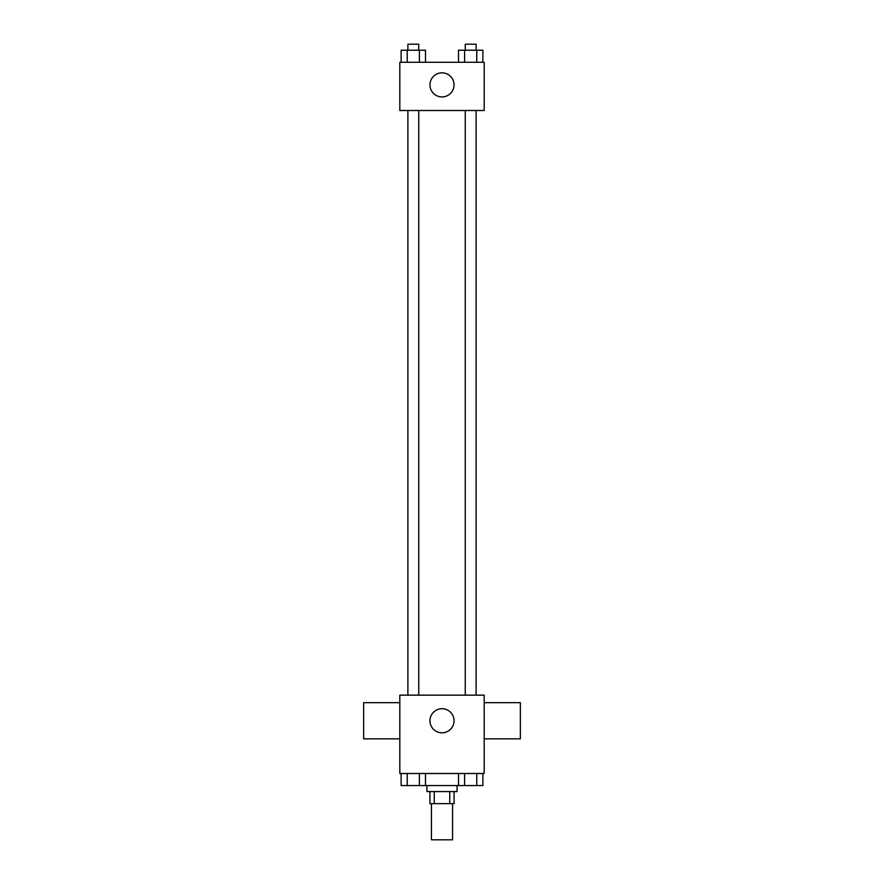 <?xml version="1.0" encoding="UTF-8"?>
<svg xmlns="http://www.w3.org/2000/svg" width="884" height="884" viewBox="0 0 884 884"><rect width="100%" height="100%" fill="white"/><g stroke="black" fill="none" stroke-linecap="round" stroke-linejoin="round"><path stroke-width="1.33" d="M431.447 803.633L431.447 839.8L452.553 839.8L452.553 803.633M449.735 791.578L449.735 803.633L429.944 803.633L429.944 791.578M449.735 803.633L454.056 803.633L454.056 791.578M457.072 785.556L457.072 791.578L426.928 791.578L426.928 785.556M434.265 791.578L434.265 803.633M425.491 773.5L425.491 785.556L482.874 785.556L482.874 773.5M484.189 773.5L399.811 773.5L399.811 695.144L484.189 695.144L484.189 773.5M454.056 720.758A12.056 12.056 0 0 1 435.978 731.201A12.056 12.056 0 0 1 435.978 710.327A12.056 12.056 0 0 1 454.056 720.758M484.189 738.847L520.356 738.847L520.356 702.681L484.189 702.681M399.811 702.681L363.644 702.681L363.644 738.847L399.811 738.847M465.26 695.144L465.26 110.5M418.74 110.5L418.74 695.144M484.189 110.5L399.811 110.5L399.811 62.278L484.189 62.278L484.189 110.5M454.056 84.886A12.056 12.056 0 0 1 435.978 95.328A12.056 12.056 0 0 1 435.978 74.444A12.056 12.056 0 0 1 454.056 84.886M482.874 62.278L482.874 50.222L458.509 50.222L458.509 62.278M476.774 50.222L476.774 62.278M464.597 50.222L464.597 62.278M465.26 50.222L465.26 44.2L476.111 44.2L476.111 50.222M425.491 62.278L425.491 50.222L401.126 50.222L401.126 62.278M419.403 50.222L419.403 62.278M407.226 50.222L407.226 62.278M407.889 50.222L407.889 44.2L418.74 44.2L418.74 50.222M458.509 773.5L458.509 785.556M476.774 773.5L476.774 785.556M464.597 773.5L464.597 785.556M476.111 785.556L465.26 785.556M425.491 785.556L401.126 785.556L401.126 773.5M419.403 773.5L419.403 785.556M407.226 773.5L407.226 785.556M418.74 785.556L407.889 785.556M476.111 695.144L476.111 110.5M407.889 110.5L407.889 695.144"/></g></svg>
